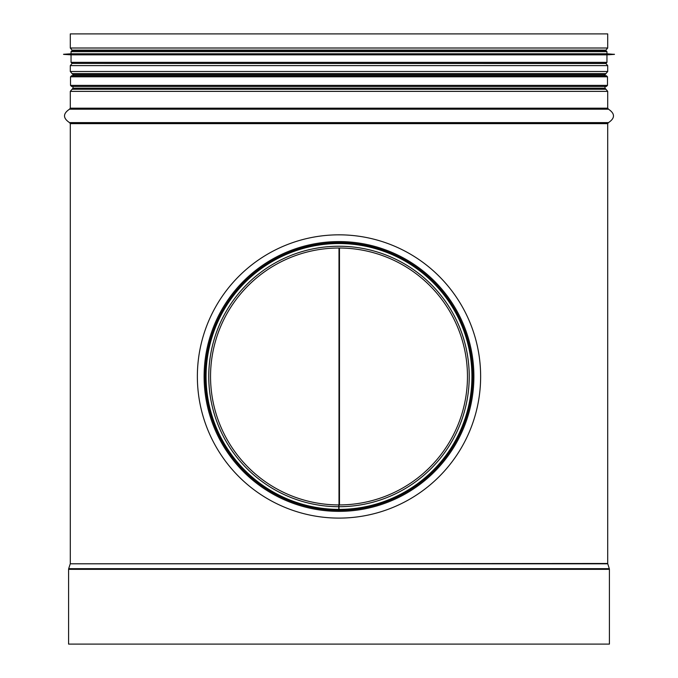 <?xml version="1.0" encoding="UTF-8"?>
<svg xmlns="http://www.w3.org/2000/svg" width="678" height="678" viewBox="0 0 678 678"><rect width="100%" height="100%" fill="white"/><g stroke="black" fill="none" stroke-linecap="round" stroke-linejoin="round"><path stroke-width="1.02" d="M339.466 248.004L339.466 504.932M339 248.004L339 504.932A128.464 128.464 0 0 0 450.294 312.304A128.464 128.464 0 0 0 227.825 312.109A128.464 128.464 0 0 0 338.78 504.932L338.763 511.356A134.888 134.888 0 0 1 222.265 308.888A134.888 134.888 0 0 1 455.853 309.092A134.888 134.888 0 0 1 339 511.356L339 504.932M68.588 644.1L609.412 644.1L609.412 569.334L68.588 569.334L68.588 644.1M607.7 48.011L70.3 48.011L70.3 33.9L607.7 33.9L607.7 48.011L605.937 50.121L72.063 50.121L74.673 50.579M339 510.288A133.812 133.812 0 0 0 454.93 309.626A133.812 133.812 0 0 0 223.189 309.422A133.812 133.812 0 0 0 338.763 510.288M339 75.733L71.58 75.733L70.512 76.809L607.488 76.809L606.42 75.733L339 75.733M70.512 85.369L71.58 86.437L606.42 86.437L607.488 85.369L70.512 85.369L70.512 76.809M197.366 376.468A141.634 141.634 0 0 1 409.817 253.809A141.634 141.634 0 0 1 409.817 499.127A141.634 141.634 0 0 1 197.366 376.468M606.954 51.647L71.046 51.647L71.046 53.791L606.954 53.791L606.954 51.647L605.886 50.579L72.114 50.579L605.022 50.579M614.446 54.274L63.554 54.376L614.446 54.376L606.954 53.791M614.446 54.376L606.954 54.859L71.046 54.859L63.554 54.376M606.954 54.859L606.954 62.351L605.886 63.427L72.114 63.427L71.046 62.351L606.954 62.351M609.31 568.681L607.751 563.799L70.249 563.799L68.69 568.681L609.31 568.681L609.412 569.334M70.249 563.799L607.7 563.477L607.7 123.642L608.488 122.608L69.512 122.608L70.3 123.642L607.7 123.642M69.512 122.608C62.859 118.133 62.859 113.667 69.512 109.192L608.488 109.192C615.141 113.667 615.141 118.133 608.488 122.608M70.3 108.166L607.7 108.166L607.7 91.369L70.3 91.369L70.3 108.166L69.512 109.192M70.3 91.369L72.978 88.199L605.022 88.199L605.937 89.259L72.063 89.259L605.937 89.259L607.7 91.369M72.978 75.733L72.978 74.665L605.022 74.665L605.937 73.605L72.088 73.605L605.937 73.605L607.7 71.495L607.7 65.613L70.3 65.613L70.3 71.495L607.7 71.495M72.512 63.427L605.937 63.503L607.7 65.613M339 509.398A132.93 132.93 0 0 0 454.158 310.066A132.93 132.93 0 0 0 223.952 309.871A132.93 132.93 0 0 0 338.771 509.398M339 506.703A130.235 130.235 0 0 0 451.819 311.414A130.235 130.235 0 0 0 226.291 311.219A130.235 130.235 0 0 0 338.771 506.703M68.69 568.681L68.588 569.334M70.3 563.477L70.3 123.642M608.488 109.192L607.7 108.166M605.022 88.199L605.022 86.437M605.022 75.733L605.022 74.665M72.978 88.199L72.978 86.437M72.978 74.665L70.3 71.495M72.063 63.503L70.3 65.613M605.488 63.427L605.937 63.503M603.327 50.579L605.937 50.121M70.3 48.011L72.063 50.121M607.488 85.369L607.488 76.809M71.046 51.647L72.114 50.579M71.046 53.791L63.554 54.274M71.046 54.859L71.046 62.351"/></g></svg>
